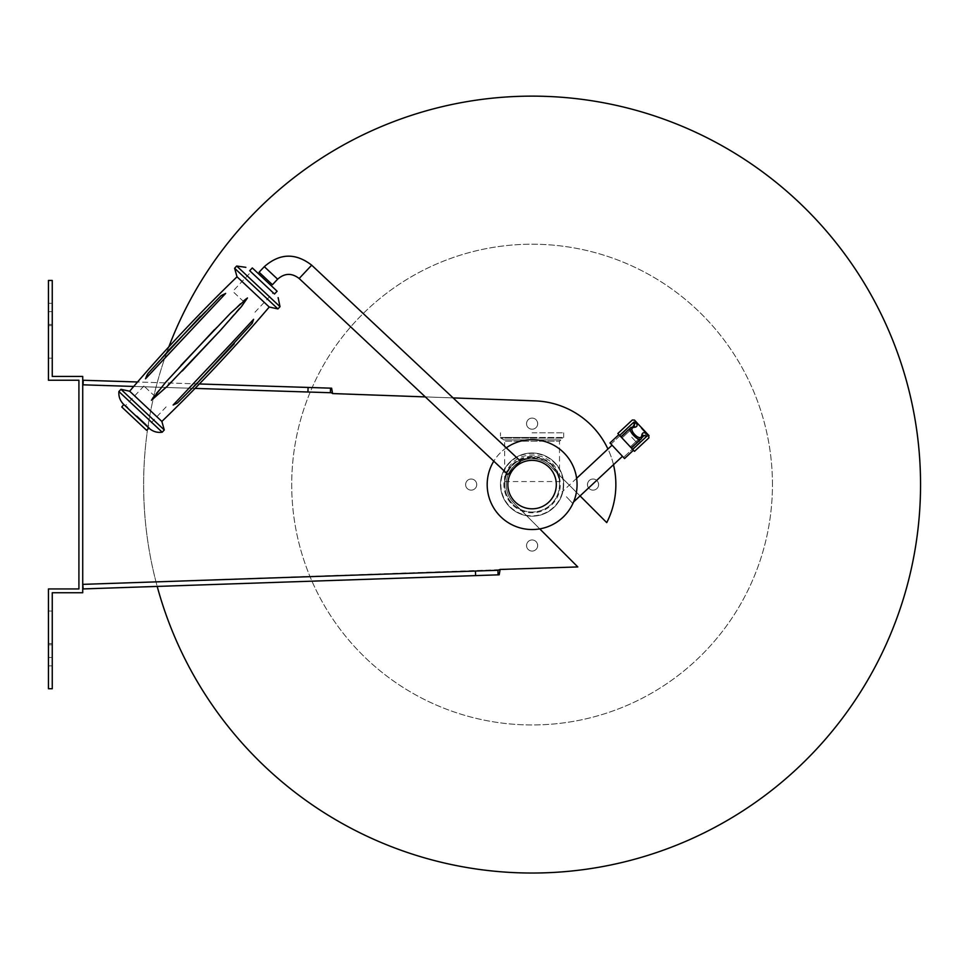 <?xml version="1.0" encoding="UTF-8"?>
<svg xmlns="http://www.w3.org/2000/svg" width="969" height="969" viewBox="0 0 969 969"><rect width="100%" height="100%" fill="white"/><g stroke="black" fill="none" stroke-linecap="round" stroke-linejoin="round"><path stroke-width="0.73" stroke-dasharray="4.84 3.63" d="M506.278 447.835A44.937 44.937 0 0 0 493.778 461.171M530.6 529.51A44.937 44.937 0 0 0 571.783 463.448A44.937 44.937 0 0 0 493.996 460.808A44.937 44.937 0 0 0 530.6 529.51M566.429 496.758L572.376 503.117L566.429 496.758M616.526 449.955L622.461 456.314L616.526 449.955M634.78 423.95L634.441 426.36L630.819 427.656L633.932 427.365C637.372 427.087 637.977 425.306 635.749 422.024L633.908 422.314M641.72 435.699L641.672 437.685L642.798 435.226L646.88 436.159L647.171 434.245C649.63 436.123 649.63 436.123 647.171 434.245C644.046 431.799 642.229 432.283 641.72 435.699C640.315 442.7 626.846 428.25 633.932 427.365M642.798 435.226L641.248 438.763L631.037 447.63L630.322 446.879L634.489 451.336M617.847 433.518L622.001 437.976L621.299 437.213L622.001 437.976L634.441 426.36L630.843 427.632L620.972 436.862L631.364 447.993L630.322 446.879L631.037 447.63L641.672 437.685C640.497 444.916 624.642 427.923 631.945 427.268L634.477 426.324M632.696 449.41L646.88 436.159L647.498 436.668M631.364 447.993L641.248 438.763L642.762 435.263L630.322 446.879L642.762 435.263M631.727 437.225L636.936 442.797L631.727 437.225M636.899 422.775L646.953 433.434L636.936 442.797M624.545 458.543L609.986 442.954M633.956 435.142L640.194 441.828L633.956 435.142M626.168 442.421L633.447 450.222L626.168 442.421M634.441 426.36L622.001 437.976L620.972 436.862M549.75 501.167A24.225 24.225 0 0 1 508.895 491.598A24.225 24.225 0 0 1 537.613 461.002A24.225 24.225 0 0 1 549.75 501.167M520.498 461.171L507.986 474.507M272.422 284.729L259.086 272.216M252.303 267.941L277.122 291.233M249.699 270.714L274.506 294.007M243.861 301.807L232.754 291.378L243.861 301.807M262.102 282.367L250.995 271.938L262.102 282.367M202.182 317.965L145.302 378.915L146.598 375.039L164.657 354.497L202.606 314.053L221.792 294.915L225.765 293.207L168.533 353.818M218.001 332.815L184.352 368.668L152.702 399.652C149.626 400.367 155.537 394.298 156.76 392.481L178.684 367.663L216.632 327.219L240.227 303.588C241.826 302.267 248.112 295.739 246.744 299.554L218.001 332.815L184.352 368.668M232.1 346.042L177.921 402.462L173.245 404.824L253.393 319.443L251.141 324.47L198.439 381.895M120.968 389.32L164.282 429.982M129.652 391.21L161.859 421.442M118.884 391.549L162.198 432.21M136.895 415.762L145.98 424.289L136.895 415.762M254.968 312.224L273.113 292.904L250.898 272.047L232.754 291.378M236.69 266.027L280.017 306.688M234.607 268.256L277.921 308.917M237.03 276.795L269.249 307.04M121.779 407.004L146.585 430.297M155.028 396.442L143.921 386.013L155.028 396.442M136.786 415.871L149.19 427.523L136.786 415.871M563.692 484.585A31.614 31.614 0 0 1 516.283 511.971A31.614 31.614 0 0 1 516.283 457.211A31.614 31.614 0 0 1 563.692 484.585A31.614 31.614 0 0 1 516.283 511.971A31.614 31.614 0 0 1 516.283 457.211A31.614 31.614 0 0 1 563.692 484.585M532.078 457.174A27.423 27.423 0 0 0 504.667 484.585A27.423 27.423 0 0 0 532.078 512.007A27.423 27.423 0 0 0 559.501 484.585A27.423 27.423 0 0 0 532.078 457.174M532.078 432.792L563.692 432.792L532.078 432.792M504.667 484.028C503.747 445.352 560.421 445.352 559.501 484.028L559.501 484.088C560.421 449.277 503.747 449.277 504.667 484.088L504.667 441.21L559.501 441.21L504.667 441.21L503.904 439.89L560.264 439.89L503.904 439.89L500.852 438.121L563.316 438.121L500.852 438.121L500.476 437.467L532.078 437.467L500.476 437.467L500.476 432.792M559.501 484.088L559.501 484.585A27.423 27.423 0 0 1 532.078 512.007A27.423 27.423 0 0 1 504.667 484.585L504.667 484.088M504.667 481.545L559.501 481.545L559.501 484.028M772.45 484.585A240.373 240.373 0 0 0 411.898 276.419A240.373 240.373 0 0 0 411.898 692.762A240.373 240.373 0 0 0 772.45 484.585A240.373 240.373 0 0 0 411.898 276.419A240.373 240.373 0 0 0 411.898 692.762A240.373 240.373 0 0 0 772.45 484.585M920.55 484.585A388.472 388.472 0 0 0 337.854 148.172A388.472 388.472 0 0 0 337.854 821.009A388.472 388.472 0 0 0 920.55 484.585A388.472 388.472 0 0 0 337.854 148.172A388.472 388.472 0 0 0 337.854 821.009A388.472 388.472 0 0 0 920.55 484.585A388.472 388.472 0 0 0 337.854 148.172A388.472 388.472 0 0 0 337.854 821.009A388.472 388.472 0 0 0 920.55 484.585M168.872 346.793A388.472 388.472 0 0 0 157.196 586.415L499.205 574.823L82.922 588.934L82.91 380.236L82.765 384.814L83.213 380.248L331.628 388.181L199.372 383.966M509.1 492.579A24.334 24.334 0 0 1 536.656 460.687A24.334 24.334 0 0 1 550.489 500.501A24.334 24.334 0 0 1 509.1 492.579A24.334 24.334 0 0 0 540.072 507.574A24.334 24.334 0 0 0 555.067 476.603A24.334 24.334 0 0 0 524.096 461.607A24.334 24.334 0 0 0 509.1 492.579M48.45 325.669L48.45 358.142L48.45 303.309L48.45 358.142L48.45 324.361L48.45 325.669L52.253 325.669L52.253 358.142L52.253 311.679L52.253 325.669L48.45 325.669M52.253 311.679L52.253 324.361L52.253 303.309L52.253 311.679L48.45 311.679L48.45 303.309L48.45 324.361L48.45 311.679L52.253 311.679M48.45 643.513L48.45 611.027L48.45 665.873L48.45 611.027L48.45 644.821L48.45 643.513L52.253 643.513L52.253 611.027L52.253 657.491L52.253 643.513L48.45 643.513M52.253 657.491L52.253 644.821L52.253 665.873L52.253 657.491L48.45 657.491L48.45 665.873L48.45 644.821L48.45 657.491L52.253 657.491M52.253 688.729L48.45 688.729L48.45 588.946L78.913 588.946L78.913 380.236L48.45 380.236L48.45 280.453L52.253 280.453L52.253 376.432L82.728 376.432L82.728 592.749L52.253 592.749L52.253 688.729M82.765 584.331L82.765 384.814L331.483 392.748L82.777 384.814L82.728 583.604L82.728 385.129M532.126 429.219A5.56 5.56 0 0 1 527.318 420.873A5.56 5.56 0 0 1 536.947 420.873A5.56 5.56 0 0 1 532.126 429.219A5.56 5.56 0 0 1 527.318 420.873A5.56 5.56 0 0 1 536.947 420.873A5.56 5.56 0 0 1 532.126 429.219M471.188 490.144A5.56 5.56 0 0 1 466.38 481.811A5.56 5.56 0 0 1 476.009 481.811A5.56 5.56 0 0 1 471.188 490.144A5.56 5.56 0 0 1 466.38 481.811A5.56 5.56 0 0 1 476.009 481.811A5.56 5.56 0 0 1 471.188 490.144M532.126 551.082A5.56 5.56 0 0 1 527.318 542.749A5.56 5.56 0 0 1 536.947 542.749A5.56 5.56 0 0 1 532.126 551.082A5.56 5.56 0 0 1 527.318 542.749A5.56 5.56 0 0 1 536.947 542.749A5.56 5.56 0 0 1 532.126 551.082M593.064 490.144A5.56 5.56 0 0 1 588.244 481.811A5.56 5.56 0 0 1 597.885 481.811A5.56 5.56 0 0 1 593.064 490.144A5.56 5.56 0 0 1 588.244 481.811A5.56 5.56 0 0 1 597.885 481.811A5.56 5.56 0 0 1 593.064 490.144M330.526 388.145L330.381 392.711L332.561 393.547L534.961 400.851A83.782 83.782 0 0 1 606.788 522.618L550.44 466.283A25.897 25.897 0 0 0 513.812 466.283A25.897 25.897 0 0 0 513.812 502.899L577.851 566.938L513.776 502.899A25.897 25.897 0 0 1 513.776 466.283A25.897 25.897 0 0 1 550.392 466.283L606.739 522.618A83.782 83.782 0 0 0 534.912 400.863L332.561 393.559L331.628 388.181L82.886 380.248M83.068 384.814L330.381 392.711M307.96 391.997L308.106 387.43M82.777 584.355L499.035 570.244L497.945 570.293L498.102 574.859L499.205 574.823L500.137 569.457L577.803 566.938L82.765 584.368L82.922 588.934M497.945 570.293L82.995 584.368M498.102 574.859L83.152 588.934M475.464 571.056L475.622 575.622M332.561 393.547L534.961 400.851A83.782 83.782 0 0 1 606.788 522.618L550.44 466.283A25.897 25.897 0 0 0 513.812 466.283A25.897 25.897 0 0 0 513.812 502.899L577.851 566.938L500.137 569.457M471.152 479.025A5.56 5.56 0 0 0 466.343 487.371A5.56 5.56 0 0 0 475.973 487.371A5.56 5.56 0 0 0 471.152 479.025A5.56 5.56 0 0 0 466.343 487.371A5.56 5.56 0 0 0 475.973 487.371A5.56 5.56 0 0 0 471.152 479.025M532.078 418.099A5.56 5.56 0 0 0 527.269 426.445A5.56 5.56 0 0 0 536.899 426.445A5.56 5.56 0 0 0 532.078 418.099A5.56 5.56 0 0 0 527.269 426.445A5.56 5.56 0 0 0 536.899 426.445A5.56 5.56 0 0 0 532.078 418.099M593.016 479.025A5.56 5.56 0 0 0 588.195 487.371A5.56 5.56 0 0 0 597.825 487.371A5.56 5.56 0 0 0 593.016 479.025A5.56 5.56 0 0 0 588.195 487.371A5.56 5.56 0 0 0 597.825 487.371A5.56 5.56 0 0 0 593.016 479.025M532.078 539.963A5.56 5.56 0 0 0 527.269 548.297A5.56 5.56 0 0 0 536.899 548.297A5.56 5.56 0 0 0 532.078 539.963A5.56 5.56 0 0 0 527.269 548.297A5.56 5.56 0 0 0 536.899 548.297A5.56 5.56 0 0 0 532.078 539.963M195.06 388.399L133.71 386.449M453.092 397.908L425.306 396.902M613.474 464.72A83.782 83.782 0 0 0 607.938 449.035M539.757 528.88L513.776 502.899A25.897 25.897 0 0 1 513.776 466.283A25.897 25.897 0 0 1 550.392 466.283L580.056 495.934M641.199 428.383L646.287 433.846L641.199 428.383M631.945 427.268L621.299 437.213L631.945 427.268M633.823 422.181L619.639 435.444M311.679 265.167L299.167 278.503M264.307 266.669L277.631 279.181M204.398 315.737L166.438 356.168M202.606 314.053L164.657 354.497M216.632 327.219L178.684 367.663M232.451 342.069L194.49 382.501M230.368 344.419L196.707 380.272M563.316 484.585A31.226 31.226 0 0 1 532.078 515.823A31.226 31.226 0 0 1 500.852 484.585A31.226 31.226 0 0 1 532.078 453.359A31.226 31.226 0 0 1 563.316 484.585M532.078 437.467L563.692 437.467L532.078 437.467M532.078 456.411A28.186 28.186 0 0 0 507.671 498.684A28.186 28.186 0 0 0 556.497 498.684A28.186 28.186 0 0 0 532.078 456.411M48.45 324.361L52.253 324.361L48.45 324.361M48.45 644.821L52.253 644.821L48.45 644.821M576.628 478.298L561.972 491.986M573.551 502.015L572.376 503.117M626.64 431.774L636.1 422.932L637.178 422.968M636.827 442.676L646.287 433.846L646.323 432.768M636.548 422.302L626.531 431.665M611.027 444.068L627.718 428.468L611.027 444.081M640.194 441.816L623.491 457.416L640.194 441.828M225.656 293.413L145.507 378.794M225.765 293.207L145.302 378.915M253.393 319.443L173.245 404.824M253.587 319.322L173.136 405.03M145.98 424.289L148.972 428.153L123.766 404.485L127.811 407.234M143.921 386.013L125.679 405.454M166.135 406.859L147.894 426.299M563.692 432.792L563.692 437.467L559.501 441.21L559.501 481.545M505.224 479.037C508.01 467.785 515.399 462.237 518.136 460.978L531.92 457.174C540.108 456.556 555.007 462.37 558.943 479.037M48.45 358.142L52.253 358.142L48.45 358.142M48.45 303.309L52.253 303.309L48.45 303.309M48.45 611.027L52.253 611.027L48.45 611.027M48.45 665.873L52.253 665.873L48.45 665.873"/><path stroke-width="1.45" d="M493.778 461.171A44.937 44.937 0 0 0 530.6 529.51A44.937 44.937 0 0 0 577.039 486.111A44.937 44.937 0 0 0 506.278 447.835M636.161 422.666L635.749 422.024C634.041 419.444 634.041 419.444 635.749 422.024C634.041 419.444 634.041 419.444 635.749 422.024C637.977 425.306 637.372 427.099 633.932 427.365C626.846 428.298 640.352 442.7 641.72 435.699L641.672 437.685C640.533 444.928 624.654 427.971 631.945 427.268L633.932 427.365M633.908 422.314L634.78 423.95M641.72 435.699C642.229 432.283 644.046 431.799 647.171 434.245C649.63 436.123 649.63 436.123 647.171 434.245L646.88 436.159C649.714 438.436 649.714 438.436 646.88 436.159C649.714 438.436 649.714 438.436 646.88 436.159L642.762 435.263M646.88 436.159L632.696 449.41L634.489 451.336L648.964 437.806L648.54 435.299M634.441 426.36L633.823 422.181C631.752 419.202 631.752 419.202 633.823 422.181C631.752 419.202 631.752 419.202 633.823 422.181L635.749 422.024M632.696 449.41L631.364 447.993L641.248 438.763L642.798 435.226M631.364 447.993L620.972 436.862L630.843 427.632L634.477 426.324M641.757 427.862L646.323 432.768L641.757 427.862M636.899 422.775L649.036 435.662M618.888 434.633L609.986 442.954L624.545 458.543L633.447 450.222M620.972 436.862L617.847 433.518L632.321 420.001L634.465 420.074L636.548 422.302M549.75 501.167A24.225 24.225 0 0 1 508.895 491.598A24.225 24.225 0 0 1 537.613 461.002A24.225 24.225 0 0 1 549.75 501.167M311.679 265.167L299.167 278.503L507.986 474.507L520.498 461.171L311.679 265.167C295.472 252.679 279.69 253.188 264.307 266.669L277.631 279.181L272.422 284.729L259.086 272.216L264.307 266.669M264.719 279.593L252.303 267.941L249.699 270.714L274.506 294.007L277.122 291.233L264.719 279.593M200.45 316.342L147.954 373.525L145.507 378.794L225.656 293.413L220.847 295.896L166.801 352.195M230.368 344.419L173.136 405.03L177.327 403.092L196.283 384.184L252.182 323.319L253.587 319.322L230.368 344.419M214.537 329.569L165.554 382.404L151.43 400.282L167.31 386.268L220.217 330.574L241.451 306.579L247.458 297.955L230.513 313.193L180.888 365.422M129.652 391.21L161.859 421.442L164.282 429.982L120.968 389.32L129.652 391.21C163.591 351.335 199.384 313.193 237.03 276.795L269.249 307.04L277.921 308.917L234.607 268.256L237.03 276.795M140.541 411.873L118.884 391.549C118.509 396.612 120.132 400.924 123.766 404.485L148.972 428.153C152.763 431.544 157.16 432.901 162.198 432.21L140.541 411.873M250.995 271.938L273.21 292.795M278.127 297.616L280.017 306.688L258.348 286.364L236.69 266.027L245.872 267.335M148.972 428.153L146.585 430.297L134.182 418.656L121.779 407.004L123.766 404.485M82.765 584.331L82.922 588.934L82.728 583.604L82.922 588.934L157.196 586.415A388.472 388.472 0 0 0 920.55 484.585A388.472 388.472 0 0 0 168.872 346.793M52.253 688.729L48.45 688.729L48.45 588.946L78.913 588.946L78.913 380.236L48.45 380.236L48.45 280.453L52.253 280.453L52.253 376.432L82.728 376.432L82.728 592.749L52.253 592.749L52.253 688.729M82.728 385.565L82.765 384.511M82.91 380.248L137.55 381.98L82.886 380.248L82.728 385.129M500.125 569.445L499.192 574.811L498.09 574.847L497.933 570.281L500.125 569.445L577.803 566.938L539.757 528.88M82.934 588.934L498.09 574.847M82.777 584.355L83.152 588.922M82.995 584.355L497.933 570.281M475.44 571.044L475.597 575.61M82.716 385.577L82.777 384.814L82.728 385.577M330.381 392.724L330.526 388.157L331.628 388.194L332.561 393.559L331.483 392.76L195.06 388.399M133.71 386.449L82.777 384.814M83.068 384.826L83.213 380.26M330.526 388.157L199.372 383.966M307.936 392.009L308.081 387.443M607.938 449.035A83.782 83.782 0 0 0 534.912 400.863L453.092 397.908M425.306 396.902L332.561 393.559M580.056 495.934L606.739 522.618A83.782 83.782 0 0 0 613.474 464.72M633.823 422.181L619.639 435.444M234.244 343.741L196.283 384.184M220.217 330.574L182.257 371.018M612.057 445.183L576.628 478.298M622.461 456.314L573.551 502.015M636.1 422.932L637.178 422.968M646.287 433.846L646.323 432.768M299.167 278.503C291.802 272.822 284.62 273.052 277.631 279.181M120.968 389.32L118.884 391.549M164.282 429.982L162.198 432.21M236.69 266.027L234.607 268.256M280.017 306.688L277.921 308.917M161.859 421.442C199.505 385.044 235.297 346.902 269.249 307.04"/></g></svg>
